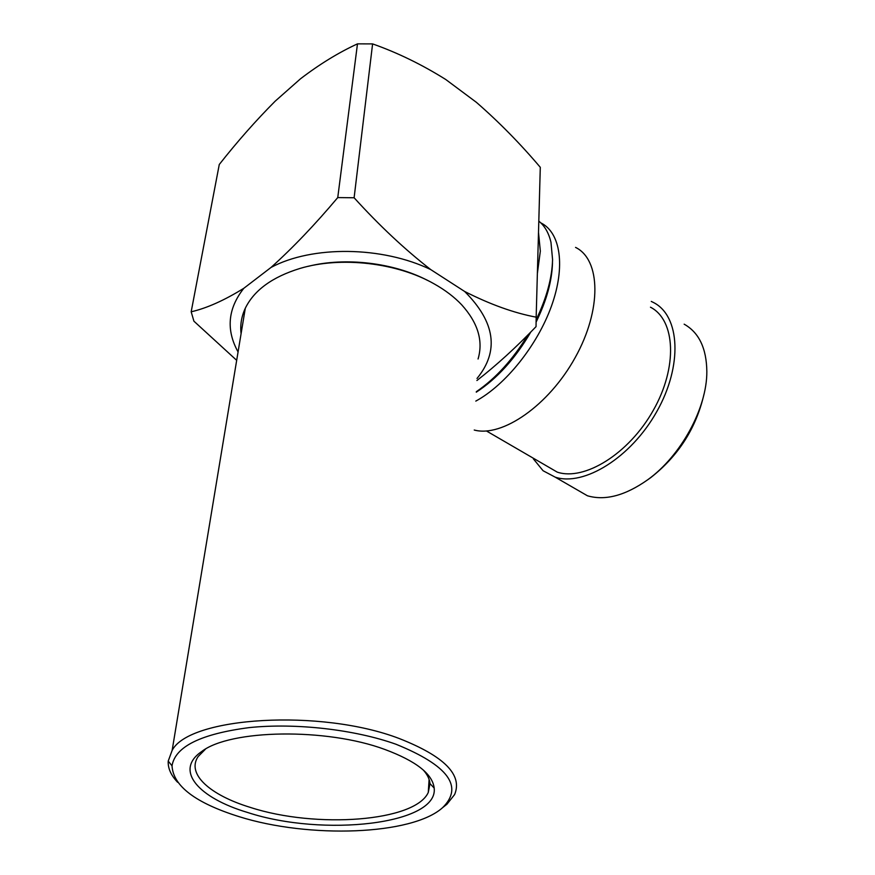 <?xml version="1.0" encoding="UTF-8"?>
<svg xmlns="http://www.w3.org/2000/svg" width="875" height="875" viewBox="0 0 875 875"><rect width="100%" height="100%" fill="white"/><g stroke="black" fill="none" stroke-linecap="round" stroke-linejoin="round"><path stroke-width="1.31" d="M205.461 749.153L198.144 756.558C186.211 774.025 210.131 795.178 250.436 807.439C315.984 828.789 415.133 821.712 428.269 792.466L429.997 783.628C429.603 779.166 427.383 774.638 423.336 770.055M478.067 359.002C483.394 340.911 477.936 322.853 461.716 304.839C454.366 297.062 445.178 290.062 434.153 283.872C397.119 262.686 340.955 256.123 299.983 268.439C272.333 276.959 254.1 290.238 245.295 308.262C241.456 316.509 240.056 324.975 241.084 333.67M177.614 782.272C170.931 775.25 167.803 768.184 168.219 761.075L172.145 750.389C189.339 716.767 320.939 708.433 399.23 738.522C444.314 756.252 462.777 774.922 454.617 794.555L446.939 804.223L443.384 807.034M238.82 816.572C309.127 838.775 412.256 835.231 442.673 807.592C463.783 786.614 448.241 765.505 396.036 744.264C354.9 729.553 295.684 722.739 249.156 727.617C200.812 733.928 175.098 746.67 172.025 765.844C173.184 786.002 195.442 802.911 238.82 816.572M247.669 812.503C198.494 797.88 173.961 770.405 201.611 751.592C229.95 729.334 326.419 727.694 384.792 749.438C416.052 761.064 432.512 773.938 434.175 788.058C438.67 824.436 323.127 837.255 247.669 812.503M536.255 319.539C546.634 297.883 552.081 277.911 552.573 259.623L550.966 242.277C548.745 232.914 544.698 225.859 538.803 221.123M538.497 232.345L540.334 251.158L537.37 273.514M573.027 487.452L587.431 495.775C605.172 500.959 625.297 495.611 647.784 479.719C680.87 455.962 707.011 408.144 706.836 371.678C706.573 348.37 699.016 332.544 684.152 324.177M540.772 222.852L541.012 222.972C560.525 232.695 565.742 266.306 551.545 305.856C537.425 345.363 505.553 384.989 475.803 401.1M650.475 307.202C675.5 319.998 677.961 367.084 653.22 410.462C628.764 453.961 584.325 481.163 557.277 472.139L543.977 464.406M651.273 301.427L653.538 302.531C680.072 315.897 682.894 365.63 656.753 411.644C630.908 457.778 583.844 486.631 555.209 477.159L543.091 470.75L533.367 458.85M575.553 247.395C600.775 259.634 601.989 309.619 575.192 357.569C548.68 405.639 502.02 437.598 474.239 430.03M704.047 394.012C696.259 427.952 678.508 455.809 650.803 477.575L647.598 479.861M476.306 391.716C495.775 378.383 513.013 359.406 528.008 334.775M552.486 262.916C551.994 280.908 546.58 300.519 536.266 321.759M530.884 331.877C515.331 358.509 497.131 378.602 476.284 392.175M275.209 101.15L300.519 78.783C319.528 64.247 338.516 52.598 357.481 43.859L337.75 197.586C315.011 224.613 292.786 247.887 271.042 267.433L243.819 288.291C224.241 300.409 206.686 308.241 191.177 311.795L219.275 164.489C237.234 141.673 255.883 120.553 275.209 101.15M191.177 311.795L193.911 321.18L236.677 360.325M476.908 380.527C496.475 365.28 516.173 347.32 536.036 326.648L536.167 317.166C514.128 313.031 490.295 304.478 464.669 291.484L430.719 269.577C404.83 249.452 379.291 225.52 354.113 197.761L372.597 43.903C397.48 52.675 421.87 64.542 445.747 79.494L476.394 102.331C498.936 121.964 520.231 143.631 540.291 167.311L536.167 317.166M477.017 378.459C499.406 351.127 495.294 322.131 464.669 291.484M243.819 288.291C227.806 308.634 225.881 329.853 238.066 351.958M337.75 197.586L354.113 197.761M430.719 269.577C382.287 246.148 312.145 245.372 271.042 267.433M372.597 43.903L357.481 43.859M308.088 266.35C345.406 256.944 393.619 262.697 427.558 280.405M442.673 807.592L446.939 804.223M204.345 749.82L201.611 751.592M555.209 477.159L587.431 495.775M486.456 430.981L557.277 472.139M650.803 477.575L647.784 479.719M429.997 783.628L434.175 788.058M172.025 765.844L168.219 761.075M245.295 308.262L172.145 750.389M429.1 779.45L428.269 792.466"/></g></svg>
